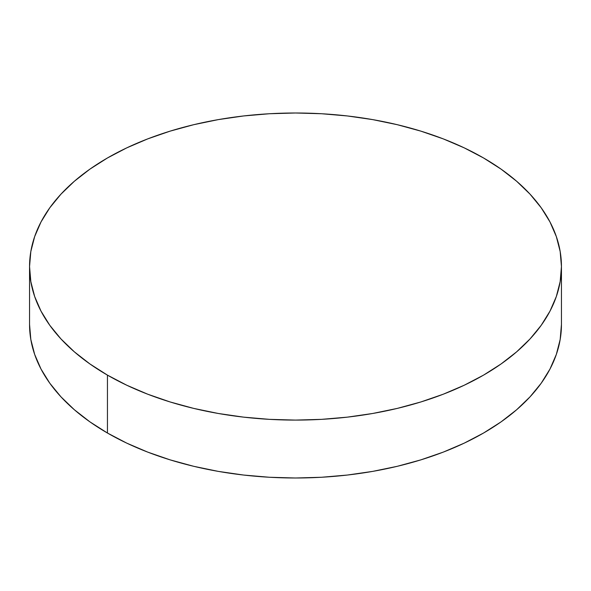 <?xml version="1.0" encoding="UTF-8"?>
<svg xmlns="http://www.w3.org/2000/svg" width="591" height="591" viewBox="0 0 591 591"><rect width="100%" height="100%" fill="white"/><g stroke="black" fill="none" stroke-linecap="round" stroke-linejoin="round"><path stroke-width="0.89" d="M107.444 375.122L107.444 433.026A265.95 153.542 0 0 0 397.278 466.306A265.95 153.542 0 0 0 561.45 324.452L560.172 339.5L556.338 354.408L549.999 369.028L541.208 383.212L530.046 396.834L516.63 409.755L501.079 421.863L483.556 433.026L464.216 443.147L443.257 452.122L420.866 459.864L397.278 466.306L372.699 471.389L347.382 475.046L321.57 477.262L295.5 478.001L269.43 477.262L243.618 475.046L218.301 471.389L193.722 466.306L170.134 459.864L147.743 452.122L126.784 443.147L107.444 433.026L107.444 375.122A265.95 153.542 180 0 1 29.55 266.548A265.95 153.542 180 0 1 193.722 124.694A265.95 153.542 180 0 1 483.556 157.974A265.95 153.542 180 0 1 561.45 266.548A265.95 153.542 180 0 1 397.278 408.403A265.95 153.542 180 0 1 107.444 375.122L126.784 385.236L147.743 394.212L170.134 401.961L193.722 408.403L218.301 413.478L243.618 417.143L269.43 419.351L295.5 420.09L321.57 419.351L347.382 417.143L372.699 413.478L397.278 408.403L420.866 401.961L443.257 394.212L464.216 385.236L483.556 375.122L501.079 363.953L516.63 351.852L530.046 338.931L541.208 325.309L549.999 311.117L556.338 296.505L560.172 281.597L561.45 266.548L560.172 251.5L556.338 236.592L549.999 221.972L541.208 207.788L530.046 194.166L516.63 181.245L501.079 169.137L483.556 157.974L464.216 147.853L443.257 138.878L420.866 131.136L397.278 124.694L372.699 119.611L347.382 115.954L321.57 113.738L295.5 112.999L269.43 113.738L243.618 115.954L218.301 119.611L193.722 124.694L170.134 131.136L147.743 138.878L126.784 147.853L107.444 157.974L89.921 169.137L74.37 181.245L60.954 194.166L49.792 207.788L41.001 221.972L34.662 236.592L30.828 251.5L29.55 266.548L30.828 281.597L34.662 296.505L41.001 311.117L49.792 325.309L60.954 338.931L74.37 351.852L89.921 363.953L107.444 375.122M29.55 324.452A265.95 153.542 0 0 0 107.444 433.026L89.921 421.863L74.37 409.755L60.954 396.834L49.792 383.212L41.001 369.028L34.662 354.408L30.828 339.5L29.55 324.452L29.55 266.548M561.45 266.548L561.45 324.452"/></g></svg>
